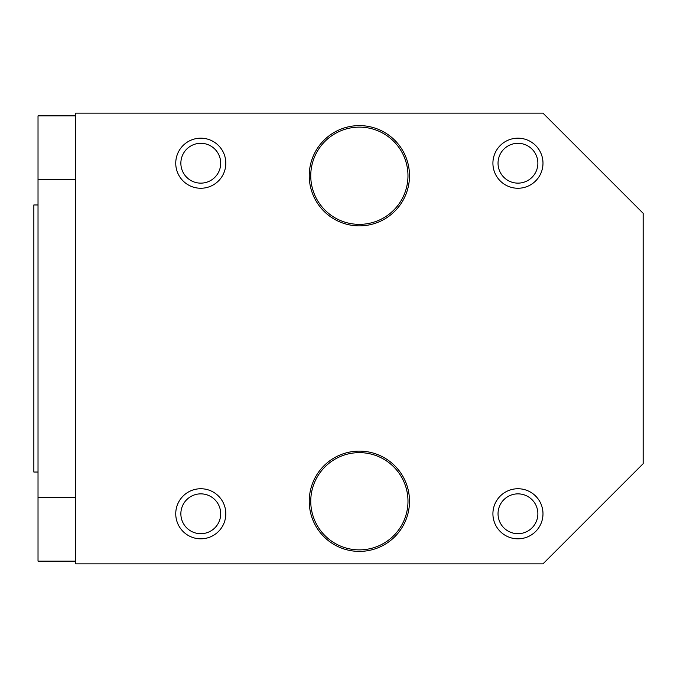 <?xml version="1.0" encoding="UTF-8"?>
<svg xmlns="http://www.w3.org/2000/svg" width="677" height="677" viewBox="0 0 677 677"><rect width="100%" height="100%" fill="white"/><g stroke="black" fill="none" stroke-linecap="round" stroke-linejoin="round"><path stroke-width="1.02" d="M75.587 113.144L75.587 563.856L542.988 563.856L643.15 463.703L643.15 213.297L542.988 113.144L75.587 113.144M537.868 513.775A19.921 19.921 0 0 0 507.995 496.529A19.921 19.921 0 0 0 507.995 531.03A19.921 19.921 0 0 0 537.868 513.775M542.988 513.775A25.041 25.041 0 0 1 505.431 535.465A25.041 25.041 0 0 1 505.431 492.094A25.041 25.041 0 0 1 542.988 513.775M220.702 513.775A19.921 19.921 0 0 0 190.821 496.529A19.921 19.921 0 0 0 190.821 531.03A19.921 19.921 0 0 0 220.702 513.775M225.822 513.775A25.041 25.041 0 0 1 188.265 535.465A25.041 25.041 0 0 1 188.265 492.094A25.041 25.041 0 0 1 225.822 513.775M220.702 163.225A19.921 19.921 0 0 0 190.821 145.97A19.921 19.921 0 0 0 190.821 180.471A19.921 19.921 0 0 0 220.702 163.225M225.822 163.225A25.041 25.041 0 0 1 188.265 184.906A25.041 25.041 0 0 1 188.265 141.535A25.041 25.041 0 0 1 225.822 163.225M537.868 163.225A19.921 19.921 0 0 0 507.995 145.97A19.921 19.921 0 0 0 507.995 180.471A19.921 19.921 0 0 0 537.868 163.225M542.988 163.225A25.041 25.041 0 0 1 505.431 184.906A25.041 25.041 0 0 1 505.431 141.535A25.041 25.041 0 0 1 542.988 163.225M75.587 179.523L38.022 179.523L38.022 497.477L75.587 497.477M75.587 115.852L38.022 115.852L38.022 179.523M38.022 497.477L38.022 561.148L75.587 561.148M310.751 501.259A48.609 48.609 0 0 0 383.673 543.36A48.609 48.609 0 0 0 383.673 459.158A48.609 48.609 0 0 0 310.751 501.259M409.5 501.259A50.132 50.132 0 0 1 359.369 551.391A50.132 50.132 0 0 1 309.237 501.259A50.132 50.132 0 0 1 359.369 451.127A50.132 50.132 0 0 1 409.5 501.259M404.271 194.358A48.609 48.609 0 0 0 353.03 127.547A48.609 48.609 0 0 0 320.788 205.326A48.609 48.609 0 0 0 404.271 194.358M405.675 194.942A50.132 50.132 0 0 1 319.586 206.248A50.132 50.132 0 0 1 352.835 126.04A50.132 50.132 0 0 1 405.675 194.942M38.022 472.047L33.85 472.047L33.85 204.953L38.022 204.953"/></g></svg>

